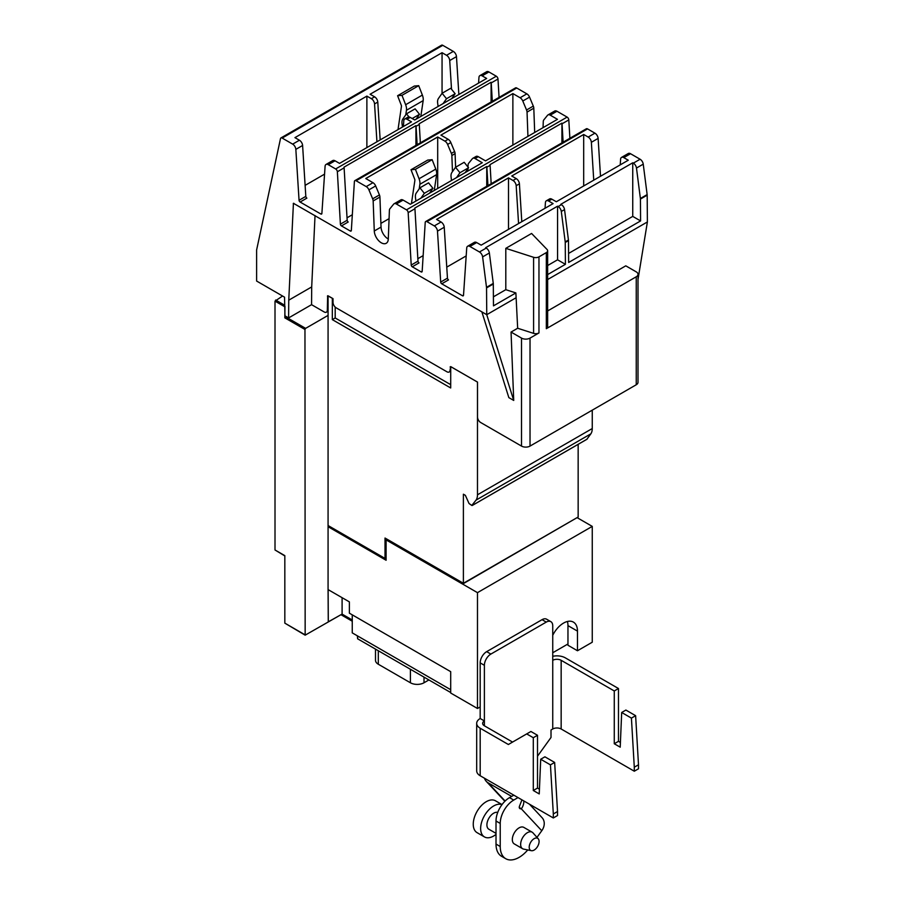 <?xml version="1.0" encoding="UTF-8"?>
<svg xmlns="http://www.w3.org/2000/svg" width="904" height="904" viewBox="0 0 904 904"><rect width="100%" height="100%" fill="white"/><g stroke="black" fill="none" stroke-linecap="round" stroke-linejoin="round"><path stroke-width="1.36" d="M415.896 201.061L415.467 197.626A9.458 5.458 60 0 1 416.281 193.027L419.931 187.84L428.552 182.857L432.948 188.326L424.326 193.309L420.902 198.179M419.931 187.84L424.326 193.309M429.524 193.196L432.948 188.326M451.514 180.495L451.085 177.06A9.458 5.458 60 0 1 451.898 172.461L455.548 167.274L464.181 162.291L468.566 167.76L459.944 172.743L456.52 177.613M455.548 167.274L459.944 172.743M465.142 172.63L468.566 167.76M411.602 203.547A11.741 6.78 60 0 1 411.693 201.863L414.868 180.484A2.283 1.322 -120 0 0 414.665 179.139L411.015 169.737L415.411 169.342L419.06 178.755A9.458 5.458 60 0 1 419.874 184.28L419.196 188.868M434.259 190.462L436.609 174.63A9.458 5.458 -120 0 0 435.796 169.093L432.146 159.68L427.75 160.076L411.015 169.737M432.146 159.68L415.411 169.342M502.025 804.571L495.46 800.786A18.396 10.622 120 0 0 481.278 805.713A18.396 10.622 120 0 0 473.255 824.233A18.396 10.622 120 0 0 477.063 832.652L484.454 836.923A18.396 10.622 120 0 0 496.013 834.403M501.98 804.639A18.396 10.622 120 0 0 488.137 810.572A18.396 10.622 120 0 0 480.645 828.493A18.396 10.622 120 0 0 484.454 836.923M539.089 841.511A6.983 4.034 -60 0 1 536.456 848.065A6.983 4.034 -60 0 1 531.371 850.687A6.983 4.034 -60 0 1 529.202 847.217A6.983 4.034 -60 0 1 532.693 839.748A6.983 4.034 -60 0 1 538.242 838.799A6.983 4.034 -60 0 1 539.089 841.511M568.435 240.035L564.537 209.592A4.509 2.599 -120 0 0 561.395 204.677L560.796 204.327L632.744 162.799L632.744 216.395L640.586 220.926L568.65 262.465L568.48 240.6A4.509 2.599 -120 0 0 568.435 240.035L565.215 241.899A4.509 2.599 60 0 1 565.249 242.464L565.418 264.33L547.643 274.579M515.924 297.845L486.747 314.694L513.721 400.438L508.839 397.613L481.866 311.869L486.747 314.694L486.544 287.901A4.509 2.599 -120 0 0 486.51 287.336L482.612 256.894A4.509 2.599 -120 0 0 479.459 251.979L469.91 246.464A4.509 2.599 -120 0 0 467.65 246.238A4.509 2.599 -120 0 0 466.724 248.035L463.515 295.235A1.503 0.87 60 0 1 463.21 295.834A1.503 0.87 60 0 1 462.464 295.755L441.751 283.811A1.503 0.87 60 0 1 440.689 282.059L437.479 231.141A4.509 2.599 -120 0 0 434.304 225.91L426.914 221.638A2.407 1.39 -120 0 0 425.716 221.525A2.407 1.39 -120 0 0 425.219 222.486L422.168 271.358A1.503 0.87 60 0 1 421.852 271.957A1.503 0.87 60 0 1 421.106 271.889L412.28 266.793A1.503 0.87 60 0 1 411.218 265.041L408.167 212.643A2.407 1.39 -120 0 0 406.472 209.841L396.347 203.988A4.509 2.599 -120 0 0 394.087 203.773A4.509 2.599 -120 0 0 393.658 204.146L389.895 208.79A4.509 2.599 -120 0 0 389.398 210.316L388.291 239.085A9.921 5.729 60 0 1 386.245 243.278A9.921 5.729 60 0 1 378.742 240.769A9.921 5.729 60 0 1 374.279 230.995L373.16 200.948A4.509 2.599 -120 0 0 372.663 198.835L368.911 189.851A4.509 2.599 -120 0 0 366.222 186.597L356.086 180.755A2.407 1.39 -120 0 0 354.888 180.63A2.407 1.39 -120 0 0 354.391 181.602L351.34 230.463A1.503 0.87 60 0 1 351.034 231.074A1.503 0.87 60 0 1 350.277 230.995L341.463 225.91A1.503 0.87 60 0 1 340.401 224.147L337.361 171.76A2.407 1.39 -120 0 0 335.655 168.958L328.265 164.686A4.509 2.599 -120 0 0 326.016 164.46A4.509 2.599 -120 0 0 325.09 166.257L321.88 213.468A1.503 0.87 60 0 1 321.575 214.056A1.503 0.87 60 0 1 320.818 213.988L300.117 202.033A1.503 0.87 60 0 1 299.054 200.281L295.845 149.375A4.509 2.599 -120 0 0 292.67 144.131L282.15 138.063A2.407 1.39 -120 0 0 280.941 137.939A2.407 1.39 -120 0 0 280.489 138.64L256.612 249.979L256.612 281.042L284.545 297.167L284.952 315.812L288.613 317.925L311.564 304.671L324.152 311.948A4.509 2.599 -120 0 0 326.412 312.162A4.509 2.599 -120 0 0 327.338 310.128L327.632 295.766L333.011 298.648L333.011 302.332A4.509 2.599 -120 0 0 336.198 307.846L446.904 371.77A4.509 2.599 -120 0 0 449.164 371.996A4.509 2.599 -120 0 0 450.09 369.962L450.723 366.617L477.504 382.076L477.504 416.993A4.509 2.599 -120 0 0 480.691 422.518L521.518 446.09A6.012 3.469 0 0 0 530.026 446.09L530.026 338.107L538.965 332.943A4.509 2.599 180 0 1 533.586 333.373L517.664 328.254L515.879 292.93L493.471 305.857L493.301 284.003A4.509 2.599 -120 0 0 493.268 283.427L489.369 252.996A4.509 2.599 -120 0 0 486.216 248.08L485.617 247.73L557.565 206.191L558.163 206.541A4.509 2.599 60 0 1 561.305 211.457L565.215 241.899M505.799 248.351L531.586 233.458L547.078 249.504A4.509 2.599 180 0 1 547.643 250.77A4.509 2.599 180 0 1 546.321 252.611L538.965 256.86A4.509 2.599 180 0 1 533.586 257.29L505.799 248.351L505.799 289.687L493.403 296.84M545.044 208.27L545.428 202.598A4.509 2.599 60 0 1 546.355 200.801A4.509 2.599 60 0 1 548.615 201.027L553.101 203.615L481.165 245.153L476.668 242.566A4.509 2.599 -120 0 0 474.408 242.34L467.65 246.238M521.8 221.695L519.416 183.84A4.509 2.599 -120 0 0 516.24 178.608L511.743 176.009L583.69 134.47L583.69 185.964M441.751 283.811L448.508 279.901A1.503 0.87 60 0 1 447.457 278.161L444.237 227.243A4.509 2.599 -120 0 0 441.062 222L436.575 219.412L508.511 177.873L513.009 180.472A4.509 2.599 60 0 1 516.184 185.704L518.568 223.559M389.082 218.655L380.9 223.378M468.023 167.07L468.102 164.878A4.509 2.599 60 0 1 468.6 163.353L472.363 158.708A4.509 2.599 60 0 1 472.792 158.336A4.509 2.599 60 0 1 475.052 158.55L482.284 162.731L410.348 204.27L403.105 200.089A4.509 2.599 -120 0 0 400.856 199.863L394.087 203.773M467.865 171.059L467.956 168.63M455.605 167.24L455.096 153.635A4.509 2.599 -120 0 0 454.599 151.533L450.836 142.549A4.509 2.599 -120 0 0 448.147 139.295L440.926 135.125L512.873 93.587L520.094 97.756A4.509 2.599 60 0 1 522.783 101.011L526.546 110.005A4.509 2.599 60 0 1 527.043 112.107L527.936 136.38M388.291 239.018A9.921 5.729 60 0 1 381.036 227.085L379.929 197.038A4.509 2.599 -120 0 0 379.431 194.936L375.668 185.953A4.509 2.599 -120 0 0 372.979 182.698L365.758 178.529L437.694 136.99L444.926 141.16A4.509 2.599 60 0 1 447.604 144.414L451.367 153.397A4.509 2.599 60 0 1 451.864 155.511L452.463 171.658M403.41 126.503L403.794 120.82A4.509 2.599 60 0 1 404.721 119.023A4.509 2.599 60 0 1 406.969 119.249L411.467 121.848L339.531 163.387L335.022 160.788A4.509 2.599 -120 0 0 332.774 160.562L326.016 164.46M402.461 127.046L402.031 123.611A9.458 5.458 60 0 1 402.845 119.012L406.495 113.825L415.128 108.842L419.512 114.311L412.19 118.537M406.495 113.825L409.015 116.966M416.089 119.181L419.512 114.311M438.09 106.48L437.649 103.045A9.458 5.458 60 0 1 438.463 98.446L442.112 93.259L450.746 88.276L455.141 93.745L446.508 98.728L443.084 103.598M442.112 93.259L446.508 98.728M451.717 98.615L455.141 93.745M398.167 129.532A11.741 6.78 60 0 1 398.268 127.837L401.432 106.457A2.283 1.322 -120 0 0 401.24 105.124L397.59 95.722L401.986 95.327L405.636 104.728A9.458 5.458 60 0 1 406.45 110.265L405.772 114.853M420.823 116.446L423.174 100.615A9.458 5.458 -120 0 0 422.36 95.078L418.71 85.665L414.314 86.061L397.59 95.722M418.71 85.665L401.986 95.327M380.166 139.917L377.782 102.073A4.509 2.599 -120 0 0 374.595 96.83L370.109 94.242L442.056 52.703L442.056 93.338M300.117 202.033L306.874 198.134A1.503 0.87 60 0 1 305.812 196.383L302.603 145.465A4.509 2.599 -120 0 0 299.427 140.233L294.941 137.634L366.877 96.106L371.363 98.694A4.509 2.599 60 0 1 374.55 103.937L376.934 141.792M547.643 250.77L547.643 326.852A4.509 2.599 180 0 1 546.321 328.694L546.321 252.611M530.026 446.09L636.246 384.765A6.012 3.469 0 0 0 638.009 382.302L638.009 274.319A6.012 3.469 180 0 1 636.246 276.782L546.321 328.694M496.013 833.364L488.883 829.25A9.548 5.514 -60 0 1 486.906 824.877A9.548 5.514 -60 0 1 490.657 815.747A9.548 5.514 -60 0 1 497.731 812.425M531.371 850.687L523.619 849.105A9.548 5.514 -60 0 1 522.625 848.732A9.548 5.514 -60 0 1 520.647 844.359A9.548 5.514 -60 0 1 524.817 834.754A9.548 5.514 -60 0 1 532.173 832.2A9.548 5.514 -60 0 1 532.987 832.878L538.242 838.799M515.879 292.93L505.799 289.687M557.565 206.191L557.565 259.798L565.418 264.33M557.565 259.798L547.643 265.527M632.744 216.395L568.582 253.436M620.223 164.867L620.607 159.194A4.509 2.599 60 0 1 621.534 157.398A4.509 2.599 60 0 1 623.783 157.624L628.28 160.223L556.333 201.75L551.836 199.162A4.509 2.599 -120 0 0 549.587 198.936L546.355 200.801M632.744 162.799L633.331 163.138A4.509 2.599 60 0 1 636.484 168.054L640.382 198.496A4.509 2.599 60 0 1 640.427 199.072L640.586 220.926M508.511 177.873L508.511 229.367M466.193 255.911L446.757 267.132M583.69 134.47L588.176 137.069A4.509 2.599 60 0 1 591.363 142.312L593.747 180.156M491.177 183.727L490.104 165.342A2.407 1.39 -120 0 0 489.979 164.652L561.926 123.125L561.926 142.877M412.28 266.793L419.038 262.894A1.503 0.87 60 0 1 417.987 261.132L414.936 208.745A2.407 1.39 -120 0 0 414.812 208.056L486.747 166.528A2.407 1.39 60 0 1 486.872 167.206L487.945 185.591M486.747 166.528L486.747 186.28M423.151 255.629L417.84 258.691M561.926 123.125A2.407 1.39 60 0 1 562.051 123.803L563.113 142.188M543.044 127.656L543.281 121.475A4.509 2.599 60 0 1 543.779 119.95L547.53 115.305A4.509 2.599 60 0 1 547.971 114.932A4.509 2.599 60 0 1 550.22 115.158L557.463 119.328L485.516 160.867L478.284 156.686A4.509 2.599 -120 0 0 476.024 156.471L472.792 158.336M437.694 136.99L437.694 188.473M512.873 93.587L512.873 145.081M420.36 142.832L419.286 124.458A2.407 1.39 -120 0 0 419.162 123.769L491.109 82.241L491.109 101.982M341.463 225.91L348.221 222A1.503 0.87 60 0 1 347.17 220.248L344.119 167.862A2.407 1.39 -120 0 0 343.995 167.172L415.93 125.633A2.407 1.39 60 0 1 416.055 126.323L417.128 144.696M415.93 125.633L415.93 145.386M352.323 214.745L347.023 217.807M491.109 82.241A2.407 1.39 60 0 1 491.234 82.919L492.296 101.293M478.578 83.1L478.962 77.416A4.509 2.599 60 0 1 479.888 75.62A4.509 2.599 60 0 1 482.148 75.846L486.646 78.445L414.699 119.983L410.201 117.384A4.509 2.599 -120 0 0 407.941 117.158L404.721 119.023M366.877 96.106L366.877 147.589M324.559 174.144L305.123 185.365M442.056 52.703L446.542 55.291A4.509 2.599 60 0 1 449.717 60.534L451.525 89.247M547.643 310.942L625.783 265.832L636.246 271.867A6.012 3.469 180 0 1 638.009 274.319M638.009 279.46L647.388 221.955L647.185 195.162A4.509 2.599 -120 0 0 647.14 194.597L643.241 164.155A4.509 2.599 -120 0 0 640.1 159.24L630.54 153.725A4.509 2.599 -120 0 0 628.291 153.499L621.534 157.398M547.643 279.539L647.388 221.955M513.721 400.438L511.054 332.062L517.664 328.254M530.026 338.107A6.012 3.469 180 0 1 521.518 338.107L511.054 332.062M335.192 307.077L335.192 317.971L450.7 384.663M450.113 366.99L450.723 366.606L450.7 387.974L332.322 319.632L332.344 298.263L328.073 295.823L328.073 525.529L385.025 558.412L386.098 557.802M532.173 832.2L523.834 827.397A9.548 5.514 120 0 0 516.478 829.951A9.548 5.514 120 0 0 512.319 839.556A9.548 5.514 120 0 0 514.297 843.918L522.625 848.732M513.811 795.158L509.517 797.644A19.086 11.017 120 0 0 496.013 821.013L496.013 844.076A26.657 15.391 120 0 0 501.539 856.28L505.743 858.71A26.657 15.391 -60 0 1 500.228 846.506L500.228 823.442A19.086 11.017 -60 0 1 513.721 800.074L518.015 797.588M521.947 799.859L519.484 806.21A2.407 1.39 120 0 0 519.563 808.266L519.823 808.538A2.407 1.39 120 0 0 520.015 808.696A2.407 1.39 120 0 0 521.133 808.617L519.269 807.543M288.613 317.925L288.749 300.184L293.427 203.298L481.866 311.869M288.749 300.184L311.699 286.93L315.033 215.547M311.564 304.671L311.699 286.93M600.505 176.257L598.12 138.402A4.509 2.599 -120 0 0 594.934 133.17L587.543 128.899A2.407 1.39 -120 0 0 586.346 128.775L425.716 221.525M569.882 138.289L568.808 119.904A2.407 1.39 -120 0 0 567.113 117.102L556.977 111.248A4.509 2.599 -120 0 0 554.728 111.022L547.971 114.932M534.693 132.47L533.801 108.197A4.509 2.599 -120 0 0 533.303 106.096L529.541 97.112A4.509 2.599 -120 0 0 526.851 93.858L516.726 88.004A2.407 1.39 -120 0 0 515.517 87.891L354.888 180.63M499.064 97.395L497.991 79.021A2.407 1.39 -120 0 0 496.296 76.218L488.906 71.947A4.509 2.599 -120 0 0 486.646 71.721L479.888 75.62M458.859 94.479L456.475 56.636A4.509 2.599 -120 0 0 453.299 51.392L442.779 45.324A2.407 1.39 -120 0 0 441.581 45.2L280.941 137.939M335.192 317.971L332.322 319.632M450.7 366.628L477.481 382.087L477.481 494.804L592.256 428.541L592.256 410.156M592.256 428.541A15.029 8.678 60 0 1 590.832 433.852L586.888 439.265M578.153 444.339L578.153 517.02L463.39 583.283L463.39 494.205L465.368 495.347L469.052 503.528L471.798 505.438L476.058 500.115A15.029 8.678 -120 0 0 477.481 494.804M375.499 649.117L375.499 660.315A9.616 5.548 0 0 0 378.313 664.237L410.405 682.769A9.616 5.548 0 0 0 424.01 682.769L428.903 679.944M540.705 759.247L544.909 756.817L554.649 762.434L550.446 764.863L540.705 759.247L539.236 793.927L533.292 790.503L533.292 737.709L537.507 735.28L537.507 788.073L539.428 789.192M537.507 788.073L533.292 790.503M533.292 737.709L526.704 733.912L530.919 731.483L537.507 735.28M554.649 762.434L557.519 811.532L553.316 813.962L550.446 764.863M527.744 849.941A26.657 15.391 -60 0 1 505.743 858.71M529.484 804.21L542.061 817.679A11.978 9.628 -43 0 1 541.767 830.742L536.976 837.386M521.133 808.617L521.337 808.843A11.978 9.628 137 0 0 523.789 800.921M576.311 518.094L463.673 583.442L387.161 539.27L386.098 539.891L386.098 538.66M463.39 583.283L385.025 538.049L385.025 558.412M621.681 712.488L625.884 710.058L635.625 715.685L631.421 718.115L621.681 712.488L620.212 747.179L614.268 743.755L614.268 690.961L618.483 688.532L618.483 741.325L620.404 742.433M618.483 741.325L614.268 743.755M635.625 715.685L638.495 764.784L634.292 767.213L631.421 718.115M526.704 733.912L508.364 744.5L480.182 728.228A11.899 6.87 180 0 1 476.69 723.369A11.899 6.87 180 0 1 480.182 718.51L484.386 720.94A5.955 3.435 0 0 0 482.646 723.369A5.955 3.435 0 0 0 484.386 725.799L512.568 742.071M282.568 296.026L275.008 301.134L275.008 549.982L284.828 555.949M557.519 811.532L557.519 815.532L553.316 817.962L480.182 775.745A11.899 6.87 180 0 1 476.69 770.886L476.69 723.369M553.316 817.962L553.316 813.962M511.653 796.401L488.103 782.807A11.978 9.628 137 0 1 486.284 781.361A11.978 9.628 137 0 1 484.487 778.231M638.495 764.784L638.495 768.784L634.292 771.214L561.158 728.986A5.955 3.435 0 0 0 552.739 728.986L551.011 729.991L551.011 737.472L537.507 756.196M614.268 690.961L561.158 660.304A5.955 3.435 0 0 0 552.739 660.304L552.739 625.839A9.164 5.288 120 0 0 550.841 621.647A9.164 5.288 120 0 0 546.265 622.099L490.872 654.078A9.164 5.288 120 0 0 484.386 665.31L480.182 662.881A9.164 5.288 -60 0 1 486.668 651.648L542.05 619.669A9.164 5.288 -60 0 1 546.637 619.217L550.841 621.647M634.292 771.214L634.292 767.213M386.098 559.034L329.135 526.139L328.129 526.727L328.129 525.563M577.091 517.642L592.256 526.388L477.481 592.651L386.098 539.891L386.098 560.254L328.129 526.727M328.265 621.816L328.073 589.589L349.385 601.894L349.385 613.183L450.7 671.672L450.7 693.029L477.481 708.487L480.182 706.928L480.182 662.881M552.739 656.304A11.899 6.87 180 0 1 565.362 657.875L618.483 688.532M484.386 725.799L484.386 665.31M552.739 652.767L567.961 643.976M450.7 689.707L352.255 632.879L352.255 614.833M357.351 635.817L357.611 638.789L450.7 692.532M286.014 316.423L284.828 317.846L284.952 306.309M275.008 549.982L284.828 555.644L284.828 623.139L305.156 635.173L304.964 329.463L305.608 328.367L328.073 315.394M328.073 589.589L328.073 525.529M477.481 592.651L477.481 708.487M480.182 718.51L480.182 706.928M552.739 635.286A19.685 11.368 -60 0 1 573.407 622.11A19.685 11.368 -60 0 1 577.475 631.116L577.475 650.756L567.961 645.253L567.961 625.624A19.685 11.368 120 0 0 567.418 621.489M340.977 614.709L352.255 621.217M577.475 650.756L592.256 642.224L592.256 526.388M352.255 619.986L342.096 614.121L342.096 597.68M328.129 589.611L328.299 621.839L342.096 614.065L305.156 635.173M435.796 169.093L419.06 178.755M436.609 174.63L419.874 184.28M561.305 211.457L564.537 209.592M516.184 185.704L519.416 183.84M451.864 155.511L455.096 153.635M451.367 153.397L454.599 151.533M447.604 144.414L450.836 142.549M422.36 95.078L405.636 104.728M423.174 100.615L406.45 110.265M374.55 103.937L377.782 102.073M538.965 332.943L538.965 256.86M533.586 333.373L533.586 257.29M636.246 384.765L636.246 276.782M565.249 242.464L568.48 240.6M558.163 206.541L561.395 204.677M548.615 201.027L551.836 199.162M513.009 180.472L516.24 178.608M486.872 167.206L490.104 165.342M475.052 158.55L478.284 156.686M444.926 141.16L448.147 139.295M416.055 126.323L419.286 124.458M406.969 119.249L410.201 117.384M371.363 98.694L374.595 96.83M450.09 369.962L450.7 369.612M327.451 296.173L328.084 295.8M327.338 310.128L328.073 309.71M521.518 446.09L521.518 338.107M500.228 846.506L496.013 844.076M500.228 823.442L496.013 821.013M513.721 800.074L509.517 797.644M292.67 144.131L299.427 140.233M295.845 149.375L302.603 145.465M299.054 200.281L305.812 196.383M320.818 213.988L321.88 213.367M328.265 164.686L335.022 160.788M337.361 171.76L344.119 167.862M340.401 224.147L347.17 220.248M350.277 230.995L351.351 230.384M366.222 186.597L372.979 182.698M368.911 189.851L375.668 185.953M372.663 198.835L379.431 194.936M373.16 200.948L379.929 197.038M374.279 230.995L381.036 227.085M396.347 203.988L403.105 200.089M408.167 212.643L414.936 208.745M411.218 265.041L417.987 261.132M421.106 271.889L422.168 271.268M434.304 225.91L441.062 222M437.479 231.141L444.237 227.243M440.689 282.059L447.457 278.161M462.464 295.755L463.526 295.145M469.91 246.464L476.668 242.566M479.459 251.979L486.216 248.08M482.612 256.894L489.369 252.996M486.51 287.336L493.268 283.427M486.544 287.901L493.301 284.003M293.246 203.671L293.845 203.321M640.427 199.072L647.185 195.162M640.382 198.496L647.14 194.597M636.484 168.054L643.241 164.155M633.331 163.138L640.1 159.24M623.783 157.624L630.54 153.725M591.363 142.312L598.12 138.402M588.176 137.069L594.934 133.17M426.914 221.638L587.543 128.899M562.051 123.803L568.808 119.904M406.472 209.841L567.113 117.102M550.22 115.158L556.977 111.248M527.043 112.107L533.801 108.197M526.546 110.005L533.303 106.096M522.783 101.011L529.541 97.112M520.094 97.756L526.851 93.858M356.086 180.755L516.726 88.004M491.234 82.919L497.991 79.021M335.655 168.958L496.296 76.218M482.148 75.846L488.906 71.947M449.717 60.534L456.475 56.636M446.542 55.291L453.299 51.392M282.15 138.063L442.779 45.324M476.058 500.115L590.832 433.852M472.351 505.392L587.125 439.129M541.767 830.742L521.337 808.843M284.545 305.156L275.652 300.026M424.01 677.119L424.01 682.769M410.405 669.265L410.405 682.769M378.313 650.744L378.313 664.237M480.182 775.745L480.182 728.228M505.11 801.034L488.103 782.807M561.158 728.986L561.158 660.304M552.739 728.986L552.739 660.304M357.611 635.964L357.611 638.789M284.828 306.795L275.008 301.134M546.265 622.099L542.05 619.669M490.872 654.078L486.668 651.648M577.475 631.116L567.961 625.624M304.964 634.766L284.828 623.139M304.964 329.463L284.828 317.846M305.608 328.367L285.472 316.739M449.164 371.996L450.7 371.103M326.412 312.162L328.073 311.202M472.25 505.483L587.024 439.22M504.861 801.272L486.284 781.361"/></g></svg>
